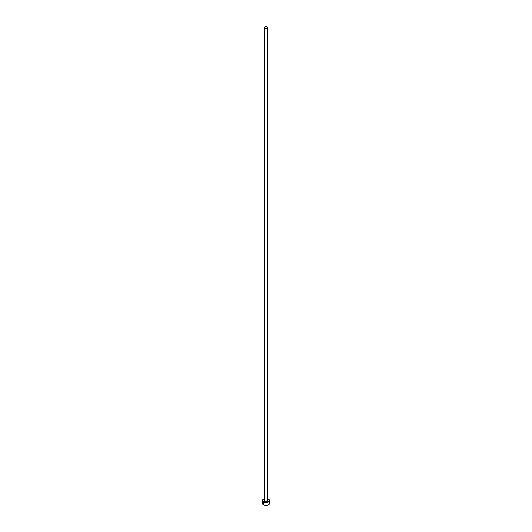 <?xml version="1.0" encoding="UTF-8"?>
<svg xmlns="http://www.w3.org/2000/svg" width="532" height="532" viewBox="0 0 532 532"><rect width="100%" height="100%" fill="white"/><g stroke="black" fill="none" stroke-linecap="round" stroke-linejoin="round"><path stroke-width="0.8" d="M264.138 27.677L264.683 28.435L266 28.755L267.317 28.435L267.862 27.677L267.317 26.913L266 26.6L264.683 26.913L264.138 27.677L264.138 500.526A1.862 1.077 0 0 0 264.683 501.29L264.683 28.435A1.862 1.077 180 0 1 264.138 27.677A1.862 1.077 180 0 1 265.288 26.68A1.862 1.077 180 0 1 267.317 26.913A1.862 1.077 180 0 1 267.862 27.677A1.862 1.077 180 0 1 266.712 28.668A1.862 1.077 180 0 1 264.683 28.435L264.683 501.29A1.862 1.077 0 0 0 266.712 501.523A1.862 1.077 0 0 0 267.862 500.526L267.037 501.423L265.288 501.523L264.171 500.738L264.451 499.927M267.862 498.823A3.498 2.015 180 0 1 268.474 499.102A3.498 2.015 180 0 1 269.498 500.526A3.498 2.015 180 0 1 267.337 502.394A3.498 2.015 180 0 1 263.526 501.955L263.526 504.808A3.498 2.015 0 0 0 267.337 505.247A3.498 2.015 0 0 0 269.498 503.385L269.232 502.607M262.768 502.607L262.502 503.385A3.498 2.015 0 0 0 263.526 504.808L263.526 501.955A3.498 2.015 180 0 1 262.502 500.526A3.498 2.015 180 0 1 264.138 498.823M264.663 498.664L262.768 499.754L262.569 500.925L264.058 502.208L266 502.547L267.942 502.208L269.431 500.925L269.232 499.754L267.337 498.664M267.317 499.767L267.862 500.526L267.862 27.677M262.502 500.526L262.768 504.156L264.058 505.061L266 505.4L267.942 505.061L269.232 504.156L269.498 500.526M268.906 502.261L268.474 501.955"/></g></svg>
